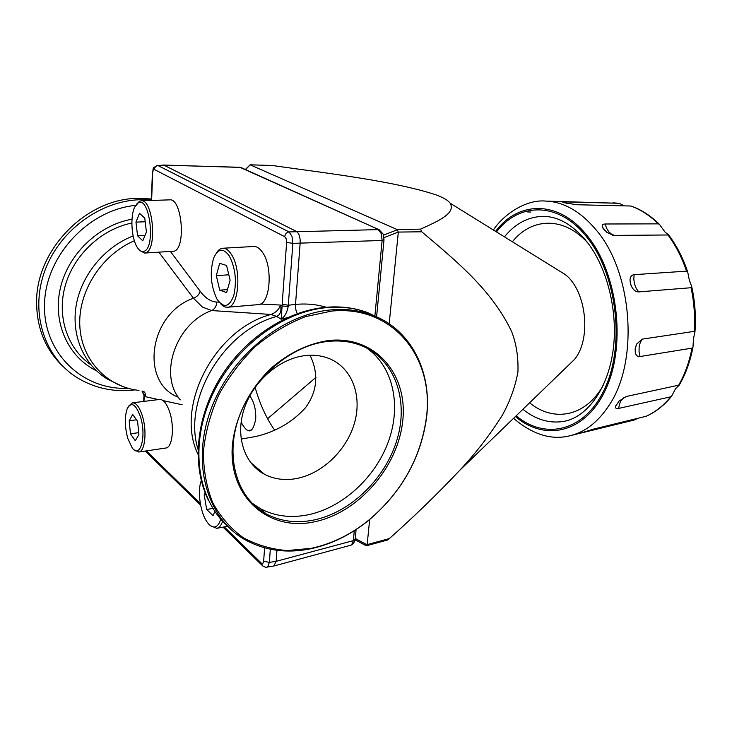 <?xml version="1.0" encoding="UTF-8"?>
<svg xmlns="http://www.w3.org/2000/svg" width="732" height="732" viewBox="0 0 732 732"><rect width="100%" height="100%" fill="white"/><g stroke="black" fill="none" stroke-linecap="round" stroke-linejoin="round"><path stroke-width="1.1" d="M140.37 416.499C146.821 435.933 140.196 459.797 132.089 447.691L127.807 438.441C124.705 426.829 124.495 416.938 127.176 408.776C131.275 401.374 135.676 403.954 140.37 416.499M128.85 405.912L132.519 402.82C136.161 402.746 139.409 406.992 142.255 415.566C147.205 430.645 145.073 451.818 138.741 452.019L134.423 450.006M132.519 402.82L159.631 399.443C163.41 399.343 166.75 403.524 169.659 411.97C174.71 426.829 172.386 447.774 165.825 448.021L138.741 452.019M130.461 433.802L129.189 420.772L132.721 414.495L137.598 421.348L138.888 434.57L135.283 440.746L130.461 433.802L138.705 432.658M129.189 420.772L136.5 419.802M138.275 202.828C149.749 195.892 155.934 248.029 144.021 251.296C141.697 252.101 139.446 250.802 137.277 247.407C131.467 238.669 130.031 216.379 134.697 207.101L138.275 202.828M136.783 203.944L139.611 201.199L141.221 200.788C153.07 198.884 157.462 249.887 145.723 252.805L144.533 253.062L139.739 250.344M141.221 200.788L169.705 199.854C181.994 197.96 186.267 248.285 174.097 251.195L144.533 253.062M146.418 232.053L142.777 240.819L137.57 235.786L135.96 222.135L139.519 213.296L144.78 218.182L146.418 232.053M145.201 221.75L135.96 222.135M137.57 235.786L145.018 235.43M229.262 255.898C235.393 267.775 236.912 280.923 233.819 295.344C229.345 307.23 223.791 308.575 217.166 299.379L216.937 298.995C210.679 285.69 209.608 271.993 213.717 257.902C218.045 248.395 223.223 247.718 229.262 255.898M216.462 252.952C218.292 249.987 220.405 248.413 222.812 248.24C225.804 248.13 228.64 250.161 231.339 254.333C241.899 269.596 238.87 307.76 227.414 307.239C225.017 307.403 222.684 306.15 220.424 303.487M222.812 248.24L253.821 246.483C256.905 246.373 259.823 248.368 262.587 252.467C273.393 267.473 270.09 305.088 258.277 304.631L227.414 307.239M219.728 290.174L216.306 275.662L219.673 263.337L226.591 265.487L230.113 280.228L226.618 292.59L219.728 290.174L227.46 289.588M216.306 275.662L228.814 274.793M158.908 252.247L193.468 298.244L202.444 307.083L211.612 310.551L271.005 314.458C275.873 312.546 279.038 309.407 280.502 305.052C281.692 310.835 280.429 314.623 276.714 316.434L271.005 314.458C214.76 329.107 174.509 406.379 197.951 454.169M151.396 198.976L137.772 198.381C86.486 198.39 35.712 249.658 36.6 302.719C36.874 328.558 45.604 349.722 62.778 366.21M331.074 309.892C345.714 308.639 359.284 310.313 371.774 314.916C411.439 329.272 432.328 372.277 426.536 417.816C420.772 458.287 401.502 492.444 368.736 520.287C350.903 534.735 331.605 544.215 310.862 548.735C286.798 553.667 264.838 550.656 244.982 539.704C207.248 518.448 190.96 463.85 210.697 410.112C230.196 356.347 282.68 313.863 331.074 309.892M331.477 311.1C393.267 304.787 434.79 358.241 426.308 418.237C420.58 458.452 401.438 492.398 368.873 520.059C351.15 534.415 331.98 543.83 311.375 548.314L287.2 550.574C271.362 549.311 256.685 544.992 243.161 537.636C230.662 528.568 220.488 516.865 212.655 502.545C206.461 486.945 203.386 469.853 203.441 451.26C205.399 432.246 210.542 413.406 218.841 394.731C228.823 376.669 241.157 360.464 255.825 346.126C271.471 333.289 288.033 323.462 305.509 316.645L331.477 311.1M328.988 340.462C308.812 343.4 289.762 352.431 271.856 367.555C249.365 388.665 234.588 418.32 232.254 446.886C228.997 497.815 269.175 531.386 313.607 521.998C358.058 513.315 397.952 467.355 402.728 421.001C408.108 374.61 375.617 335.558 328.988 340.462M328.156 341.387C291.656 345.01 252.924 377.373 238.87 417.524C224.651 457.665 237.205 498.336 266.082 513.846C280.237 521.33 295.893 523.435 313.04 520.178C350.884 512.739 386.176 477.923 397.403 438.422C408.758 398.977 394.338 358.689 361.041 345.486C350.985 341.551 340.023 340.188 328.156 341.387M251.79 502.957L260.253 508.575C274.354 516.051 289.936 518.201 307.01 515.008C342.1 508.191 375.223 477.795 388.372 441.68C401.539 405.592 393.386 366.567 366.668 348.029M305.418 355.569C279.972 358.287 253.638 380.677 244.387 408.191C235.018 435.686 244.076 463.676 264.545 474.309C273.96 479.131 284.336 480.595 295.691 478.691C321.796 474.18 346.52 450.555 354.398 423.306C362.377 396.085 352.339 368.269 329.702 358.781C322.29 355.706 314.193 354.636 305.418 355.569M241.103 439.072L255.486 436.556C275.534 431.99 292.214 422.364 305.509 407.706C317.413 391.391 318.923 373.915 310.048 355.249M276.961 550.29L276.129 561.334L273.869 566.01L350.912 545.194L351.644 544.818L353.346 540.628L355.139 539.511L356.1 529.547M355.185 538.972L355.139 539.511C355.56 540.115 354.654 541.772 352.421 544.48L350.912 545.194M241.295 167.674L239.245 167.134M260.455 304.027L280.502 305.052L282.095 306.022L282.168 304.256L288.298 305.235L288.216 306.424L282.095 306.022L281.134 319.207L276.714 316.434L271.005 314.458M143.499 391.318C145.22 392.508 145.787 394.283 145.192 396.634L142.209 391.062M142.255 391.318L144.158 395.71L142.008 391.016M158.432 399.59L145.192 396.634L144.158 395.71L144.149 397.092L143.92 395.509M263.639 561.234L269.358 562.386L267.729 566.714L266.823 567.135C266.292 567.556 264.892 567.135 262.632 565.873L261.379 563.164L262.861 563.402L263.639 561.234L264.609 547.838M379.844 230.077L239.876 167.28L164.224 165.194L158.011 165.578L163.666 165.039L296.341 231.367C299.049 233.27 300.33 237.067 300.175 242.75L295.518 304.411C295.389 308.209 295.984 311.283 297.293 313.625M288.216 306.424C287.008 312.628 284.647 316.883 281.134 319.207L287.164 317.706M384.026 239.675L382.122 240.48L292.864 243.363L286.624 242.42L286.203 238.852L284.721 236.701C285.151 233.993 286.587 232.41 289.048 231.934L291.958 236.226L292.864 243.363L288.298 305.235L295.518 304.411C306.388 303.405 316.617 304.356 326.216 307.257M374.912 315.702L382.122 240.48L381.363 233.682L378.179 229.61L289.048 231.934L158.011 165.578C155.852 165.908 154.635 167.207 154.342 169.476L153.226 170.044L152.677 172.523L153.18 168.552M376.614 316.553L383.998 239.968L383.266 234.222L379.139 229.747L240.746 167.427L163.666 165.039M273.869 566.01L266.896 567.126M241.103 422.144C247.901 434.744 252.778 433.701 255.733 419.006C256.017 409.325 254.022 401.63 249.74 395.921M255.084 387.32C259.979 404.302 266.485 418.567 274.619 430.096M220.725 519.116C219.417 523.7 217.486 526.299 214.924 526.912C212.436 527.351 209.919 525.86 207.385 522.447C200.605 513.599 197.256 492.243 200.952 481.638L201.273 480.723M222.62 521.248C221.22 525.402 219.271 527.754 216.791 528.321L210.624 525.777M214.879 511.494L213.003 515.657L206.68 509.49L204.191 494.887L205.116 492.773M205.848 494.603L204.191 494.887M206.68 509.49L212.866 508.383M567.895 365.808L574.291 359.632C591.74 339.447 586.506 290.567 565.186 274.527L557.628 269.843M245.348 169.495L250.115 164.81L272.084 165.478C328.183 173.393 395.298 181.234 436.812 195.133C443.903 197.915 448.35 200.605 450.153 203.194C455.935 213.094 439.145 220.735 420.561 229.134L421.742 231.797C458.351 262.669 492.087 290.695 511.586 331.44C516.344 343.747 518.457 357.253 517.936 371.984C515.191 386.954 509.966 401.401 502.271 415.337C489.662 435.256 475.443 453.63 459.605 470.456C437.562 493.844 414.147 516.545 389.369 538.56L387.631 539.987L366.403 545.77L355.102 539.795L366.055 545.697M369.66 519.528L367.162 544.608L366.403 545.77M250.115 164.81L397.302 229.638L398.29 232.071L384.026 237.607M267.573 418.731L315.959 377.373M421.742 231.797L398.29 232.071M398.3 232.346L389.177 323.8M670.704 396.817L618.686 408.401C616.298 408.877 615.228 408.255 615.484 406.525L618.988 401.127L626.18 396.515L678.656 385.188C684.859 374.4 689.306 362.056 691.996 348.139L640.024 356.539C637.59 356.804 636.017 355.523 635.303 352.705L635.166 348.899L636.52 344.205L642.083 339.163L694.165 331.386C695.171 316.773 694.146 302.225 691.081 287.722L638.661 291.903C636.154 291.949 633.958 290.476 632.064 287.493L630.398 283.531L630.005 279.716C630.289 276.659 631.652 274.976 634.095 274.674L686.552 271.142L687.732 272.112L689.297 280.017L691.767 286.834C695.034 301.822 696.095 316.865 694.952 331.971L693.451 338.806L693.003 346.959C690.303 361.279 685.719 373.997 679.259 385.096L675.499 388.765L671.601 396.241C664.107 405.427 655.634 412.098 646.173 416.261L645.963 416.325C655.113 412.29 663.357 405.793 670.704 396.817L671.601 396.241M691.996 348.139L693.003 346.959M694.165 331.386L694.952 331.971M637.243 418.448L635.01 419.829L579.927 433.307L593.387 429.135L645.963 416.325M686.552 271.142C681.904 257.417 675.7 245.366 667.959 234.981L613.361 235.402L606.618 232.181L602.317 226.975C601.786 225.063 602.738 224.065 605.172 223.992L658.333 223.864C649.696 215.373 640.5 209.425 630.737 206.021L576.752 204.731L564.802 202.856L562.634 202.078L565.461 201.922L619.4 203.304L624.149 205.866M667.959 234.981L668.563 234.844L665.132 232.2L659.45 224.367L658.333 223.864M527.745 211.978L530.938 212.024M630.737 206.021L631.112 206.067C641.195 209.562 650.638 215.666 659.45 224.367M678.656 385.188L679.259 385.096M691.081 287.722L691.767 286.834M170.519 251.588L200.12 291.162C205.262 298.08 210.752 301.703 216.581 302.051C216.626 306.058 214.97 308.895 211.612 310.551C175.955 323.398 158.277 374.647 180.255 399.855M132.007 219.197C98.527 225.044 67.911 254.269 60.253 288.637C52.466 323.004 68.36 357.143 96.441 370.785M131.87 223.031C101.592 229.125 73.987 254.745 65.267 285.599C56.501 316.462 67.463 348.642 90.741 364.701M151.359 200.056L140.087 199.717C99.634 200.76 58.203 231.532 44.149 272.716C29.93 313.854 45.091 358.158 77.464 377.858C94.785 388.289 113.698 392.325 134.194 389.973L135.072 389.872M227.432 526.034C197.274 498.821 189.451 445.385 211.521 396.625C233.471 347.837 282.204 311.329 327.076 307.586C341.679 306.36 355.212 308.044 367.674 312.637L381.088 319.015M276.403 316.526C223.461 330.663 182.442 399.965 198.006 449.256M144.149 397.092L143.984 401.392M182.167 404.769L163.154 400.633M146.4 450.885L200.321 503.534M224.257 526.912L261.379 563.164M270.328 549.201L269.358 562.386L276.129 561.334L353.346 540.628L354.297 530.709M135.64 205.39C88.362 209.755 44.963 256.401 44.487 305.006C43.426 353.638 83.329 390.43 128.045 388.299M123.388 386.816L107.906 379.377C84.345 365.533 71.077 336.153 76.146 305.692C81.215 275.25 104.42 247.041 133.123 235.942M138.998 390.421C107.247 387.036 81.453 360.345 79.815 325.868C78.013 291.437 101.592 254.763 134.359 240.755M200.12 291.162C199.287 294.493 197.064 296.844 193.468 298.244C149.127 313.452 139.537 382.562 178.352 397.247M282.168 304.256L286.624 242.42M284.721 236.701L154.342 169.476M216.581 302.051L219.124 302.151M152.677 172.523L151.615 200.449M355.24 538.459L367.107 544.837M272.084 165.478L250.307 164.846M397.302 229.638L420.561 229.134M251.991 429.876L247.315 430.645M383.568 235.109L397.43 229.729M250.179 164.819L245.586 169.604M367.162 544.608L389.369 538.56M638.661 291.903L636.199 288.353L634.543 284.071L633.821 279.395L634.095 274.674M640.024 356.539L639.073 351.891L639.118 347.215L640.143 342.86L642.083 339.163M618.686 408.401L619.437 404.183L621.084 400.614L623.481 397.961L626.473 396.442M605.172 223.992L606.553 228.201L608.722 231.696L611.522 234.203L614.734 235.521M522.886 409.307C535.577 419.473 548.963 423.544 563.054 421.513C585.609 418.054 606.929 391.4 612.83 352.174C618.76 313.122 607.423 267.143 586.341 241.075M529.602 402.82C553.484 422.419 585.316 417.039 603.122 385.608M516.17 415.794C545.907 440.847 586.286 431.148 605.648 386.688C625.302 342.567 616.253 272.633 586.378 236.564C558.315 201.282 518.942 202.316 496.497 231.934M585.875 240.499C571.527 223.69 556.604 215.666 541.113 216.425C526.912 217.422 514.688 224.239 504.439 236.857M515.41 416.535C545.45 442.302 586.542 432.914 606.352 387.914C626.482 343.262 617.369 272.084 586.991 235.466C558.37 199.534 518.238 200.925 495.591 231.376M579.973 433.289L571.143 435.449C585.673 431.633 598.218 421.724 608.786 405.738C639.21 361.937 632.796 271.911 595.83 229.574C580.449 211.429 563.86 201.931 546.063 201.099C524.807 198.985 502.198 216.105 493.414 230.022M619.263 203.295L613.023 202.846M587.869 243.033C563.814 216.096 531.56 217.569 512.373 241.78M565.461 201.922L566.586 203.276M208.547 500.542C191.583 466.458 195.709 418.301 219.884 378.426C244.149 338.614 286.111 310.825 325.85 307.294C340.801 306.022 354.736 307.806 367.674 312.637L371.774 314.916M260.253 508.575L266.082 513.846M250.417 462.267L264.545 474.309M143.719 401.429L143.902 396.744M261.827 565.086L223.04 527.141M200.623 505.199L145.284 451.049M157.27 165.432L153.674 167.637M151.341 200.458L152.412 172.313M216.718 528.339L227.661 526.262M565.186 274.527L450.153 203.194M574.291 359.632L459.605 470.456M630.398 283.531L631.414 286.303M636.52 344.205L635.083 349.814M602.463 227.368L604.385 230.159M612.098 235.1L613.361 235.402M668.563 234.844C676.624 245.531 683.02 257.948 687.732 272.112M619.4 203.304L546.063 201.099M513.562 418.32C533.07 434.954 552.257 440.664 571.143 435.449M616.454 404.284L615.502 406.452"/></g></svg>
